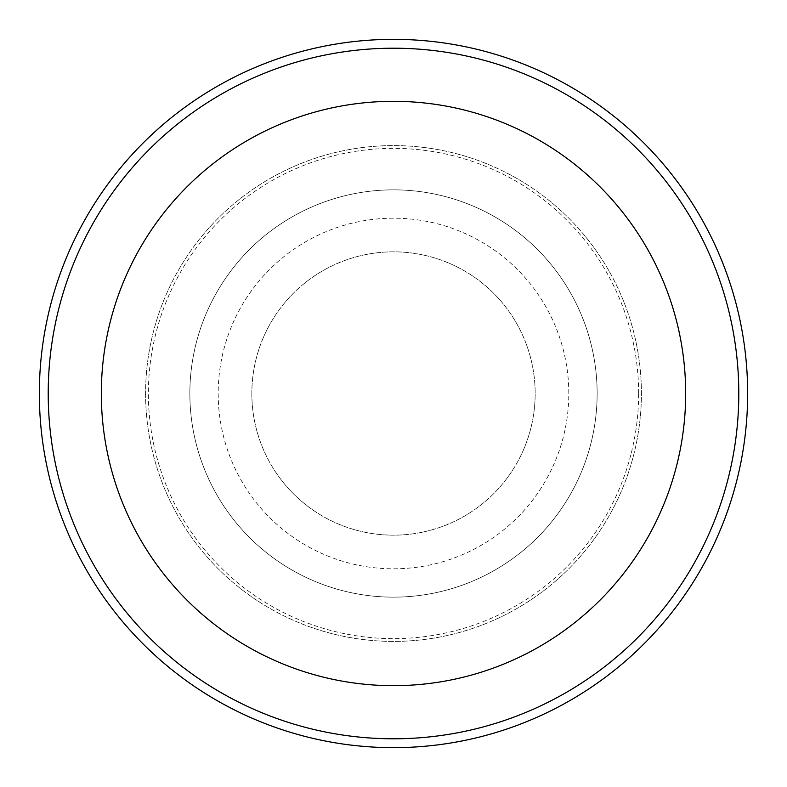 <?xml version="1.0" encoding="UTF-8"?>
<svg xmlns="http://www.w3.org/2000/svg" width="787" height="787" viewBox="0 0 787 787"><rect width="100%" height="100%" fill="white"/><g stroke="black" fill="none" stroke-linecap="round" stroke-linejoin="round"><path stroke-width="0.59" stroke-dasharray="3.94 2.95" d="M738.796 393.5A345.296 345.296 0 0 0 220.852 94.47A345.296 345.296 0 0 0 220.852 692.53A345.296 345.296 0 0 0 738.796 393.5M39.35 393.5A354.15 354.15 0 0 0 393.5 747.65A354.15 354.15 0 0 0 747.65 393.5A354.15 354.15 0 0 0 393.5 39.35A354.15 354.15 0 0 0 39.35 393.5M597.136 393.5A203.636 203.636 0 0 0 291.682 217.143A203.636 203.636 0 0 0 291.682 569.857A203.636 203.636 0 0 0 597.136 393.5A203.636 203.636 0 0 0 291.682 217.143A203.636 203.636 0 0 0 291.682 569.857A203.636 203.636 0 0 0 597.136 393.5A203.636 203.636 0 0 0 291.682 217.143A203.636 203.636 0 0 0 291.682 569.857A203.636 203.636 0 0 0 597.136 393.5M145.595 393.5A247.905 247.905 0 0 0 517.452 608.194A247.905 247.905 0 0 0 517.452 178.806A247.905 247.905 0 0 0 145.595 393.5A247.905 247.905 0 0 0 517.452 608.194A247.905 247.905 0 0 0 517.452 178.806A247.905 247.905 0 0 0 145.595 393.5M251.84 393.5A141.66 141.66 0 0 0 464.33 516.183A141.66 141.66 0 0 0 464.33 270.817A141.66 141.66 0 0 0 251.84 393.5A141.66 141.66 0 0 0 464.33 516.183A141.66 141.66 0 0 0 464.33 270.817A141.66 141.66 0 0 0 251.84 393.5M638.631 393.5A245.131 245.131 0 0 0 270.935 181.217A245.131 245.131 0 0 0 270.935 605.783A245.131 245.131 0 0 0 638.631 393.5M568.804 393.5A175.304 175.304 0 0 0 305.848 241.678A175.304 175.304 0 0 0 305.848 545.322A175.304 175.304 0 0 0 568.804 393.5"/><path stroke-width="1.18" d="M738.796 393.5A345.296 345.296 0 0 0 220.852 94.47A345.296 345.296 0 0 0 220.852 692.53A345.296 345.296 0 0 0 738.796 393.5M747.65 393.5A354.15 354.15 0 0 0 216.425 86.796A354.15 354.15 0 0 0 216.425 700.204A354.15 354.15 0 0 0 747.65 393.5M685.674 393.5A292.174 292.174 0 0 1 247.413 646.53A292.174 292.174 0 0 1 247.413 140.47A292.174 292.174 0 0 1 685.674 393.5"/></g></svg>
